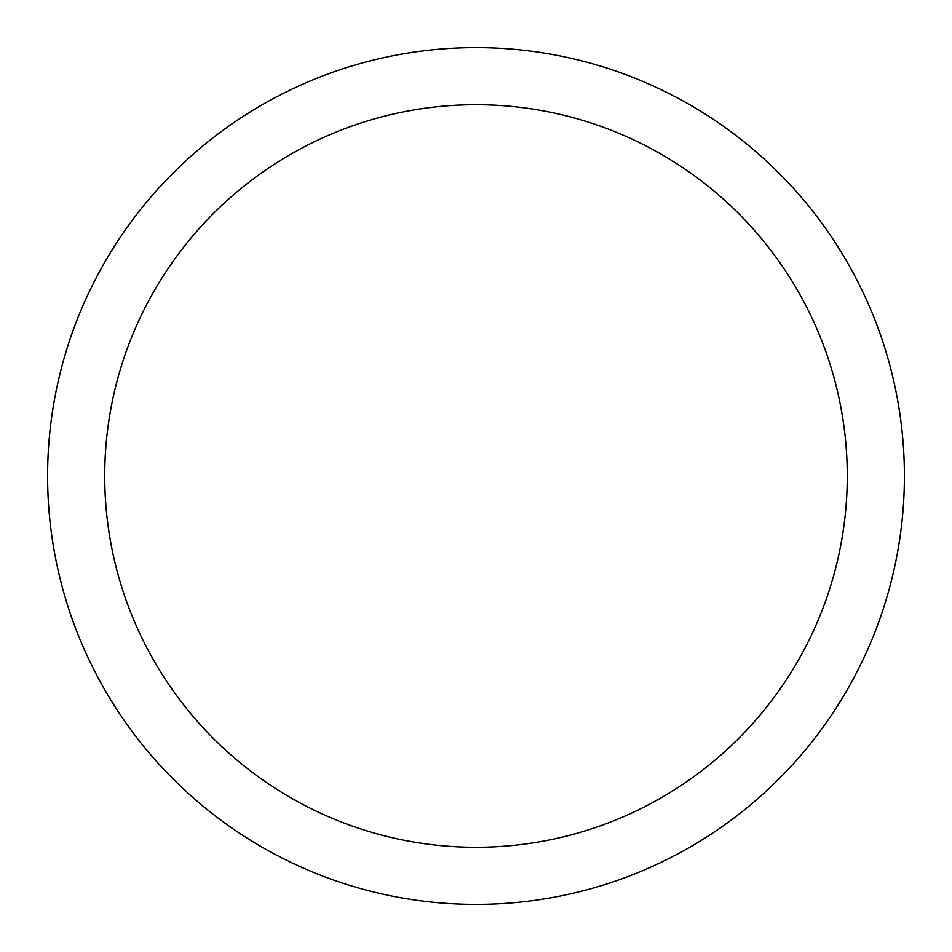 <?xml version="1.0" encoding="UTF-8"?>
<svg xmlns="http://www.w3.org/2000/svg" width="952" height="952" viewBox="0 0 952 952"><rect width="100%" height="100%" fill="white"/><g stroke="black" fill="none" stroke-linecap="round" stroke-linejoin="round"><path stroke-width="1.43" d="M476 47.6A428.4 428.4 0 0 1 904.4 476A428.4 428.4 0 0 1 476 904.4A428.4 428.4 0 0 1 47.6 476A428.4 428.4 0 0 1 476 47.6M476 104.72A371.28 371.28 0 0 1 847.28 476A371.28 371.28 0 0 1 476 847.28A371.28 371.28 0 0 1 104.72 476A371.28 371.28 0 0 1 476 104.72"/></g></svg>
